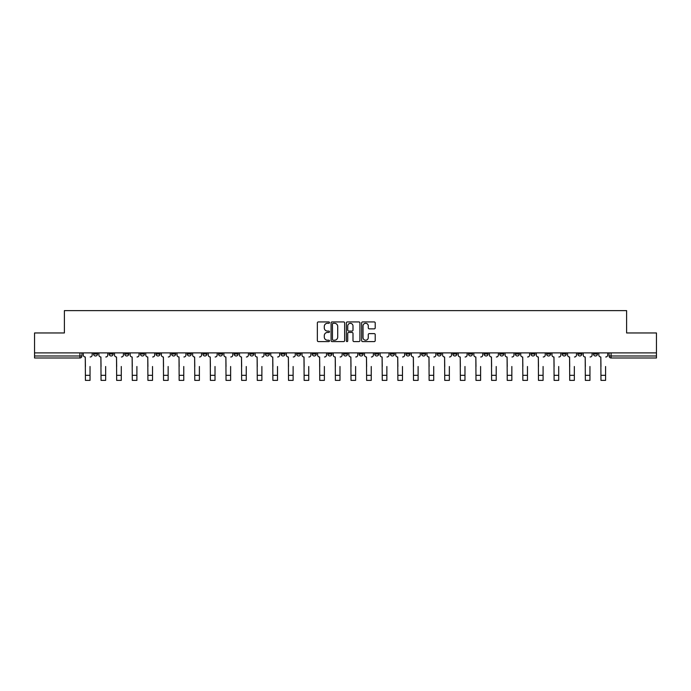 <?xml version="1.0" encoding="UTF-8"?>
<svg xmlns="http://www.w3.org/2000/svg" width="691" height="691" viewBox="0 0 691 691"><rect width="100%" height="100%" fill="white"/><g stroke="black" fill="none" stroke-linecap="round" stroke-linejoin="round"><path stroke-width="1.04" d="M329.477 322.611A0.691 0.691 0 0 0 328.786 321.928L318.344 321.928A0.985 0.985 0 0 0 317.359 322.904L317.359 340.603A0.985 0.985 0 0 0 318.344 341.587L328.786 341.587A0.691 0.691 0 0 0 329.477 340.896A0.691 0.691 0 0 0 328.786 340.205L327.439 340.205A3.144 3.144 0 0 1 324.295 337.061L324.295 335.593A3.144 3.144 0 0 1 327.439 332.44L328.786 332.44A0.691 0.691 0 0 0 329.477 331.758A0.691 0.691 0 0 0 328.786 331.067L327.439 331.067A3.144 3.144 0 0 1 324.295 327.923L324.295 326.446A3.144 3.144 0 0 1 327.439 323.302L328.786 323.302A0.691 0.691 0 0 0 329.477 322.611M515.348 352.885L515.348 353.991L519.356 353.991A2.004 2.004 0 0 1 517.352 355.986A2.004 2.004 0 0 1 515.348 353.991L515.348 352.885M499.723 352.885L499.723 353.991L503.73 353.991A2.004 2.004 0 0 1 501.726 355.986A2.004 2.004 0 0 1 499.723 353.991L499.723 352.885M405.988 352.885L405.988 353.991L409.996 353.991A2.004 2.004 0 0 1 407.992 355.986A2.004 2.004 0 0 1 405.988 353.991L405.988 352.885M390.363 352.885L390.363 353.991L394.371 353.991A2.004 2.004 0 0 1 392.367 355.986A2.004 2.004 0 0 1 390.363 353.991L390.363 352.885M374.747 352.885L374.747 353.991L378.746 353.991A2.004 2.004 0 0 1 376.742 355.986A2.004 2.004 0 0 1 374.747 353.991L374.747 352.885M343.496 352.885L343.496 353.991L347.504 353.991A2.004 2.004 0 0 1 345.5 355.986A2.004 2.004 0 0 1 343.496 353.991L343.496 352.885M312.254 353.991L312.254 352.885L312.254 353.991A2.004 2.004 0 0 0 314.258 355.986A2.004 2.004 0 0 1 312.254 353.991L316.253 353.991A2.004 2.004 0 0 1 314.258 355.986A2.004 2.004 0 0 0 316.253 353.991L316.253 352.885L316.253 353.991M296.629 353.991L296.629 352.885L296.629 353.991A2.004 2.004 0 0 0 298.633 355.986A2.004 2.004 0 0 1 296.629 353.991L300.637 353.991A2.004 2.004 0 0 1 298.633 355.986M281.004 353.991L281.004 352.885L281.004 353.991A2.004 2.004 0 0 0 283.008 355.986A2.004 2.004 0 0 1 281.004 353.991L285.012 353.991A2.004 2.004 0 0 1 283.008 355.986A2.004 2.004 0 0 0 285.012 353.991L285.012 352.885L285.012 353.991M265.387 352.885L265.387 353.991L269.386 353.991A2.004 2.004 0 0 1 267.391 355.986A2.004 2.004 0 0 1 265.387 353.991L265.387 352.885M249.762 352.885L249.762 353.991L253.77 353.991A2.004 2.004 0 0 1 251.766 355.986A2.004 2.004 0 0 1 249.762 353.991L249.762 352.885M234.137 352.885L234.137 353.991L238.145 353.991A2.004 2.004 0 0 1 236.141 355.986A2.004 2.004 0 0 1 234.137 353.991L234.137 352.885M218.52 353.991L218.52 352.885L218.52 353.991A2.004 2.004 0 0 0 220.515 355.986A2.004 2.004 0 0 1 218.52 353.991L222.519 353.991A2.004 2.004 0 0 1 220.515 355.986M187.27 353.991L187.27 352.885L187.27 353.991A2.004 2.004 0 0 0 189.274 355.986A2.004 2.004 0 0 1 187.27 353.991L191.277 353.991A2.004 2.004 0 0 1 189.274 355.986A2.004 2.004 0 0 0 191.277 353.991L191.277 352.885L191.277 353.991M171.644 353.991L171.644 352.885L171.644 353.991A2.004 2.004 0 0 0 173.648 355.986A2.004 2.004 0 0 1 171.644 353.991L175.652 353.991A2.004 2.004 0 0 1 173.648 355.986A2.004 2.004 0 0 0 175.652 353.991L175.652 352.885L175.652 353.991M156.028 353.991L156.028 352.885L156.028 353.991A2.004 2.004 0 0 0 158.032 355.986A2.004 2.004 0 0 1 156.028 353.991L160.036 353.991A2.004 2.004 0 0 1 158.032 355.986A2.004 2.004 0 0 0 160.036 353.991L160.036 352.885L160.036 353.991M140.403 353.991L140.403 352.885L140.403 353.991A2.004 2.004 0 0 0 142.406 355.986A2.004 2.004 0 0 1 140.403 353.991L144.41 353.991A2.004 2.004 0 0 1 142.406 355.986M124.777 353.991L124.777 352.885L124.777 353.991A2.004 2.004 0 0 0 126.781 355.986A2.004 2.004 0 0 1 124.777 353.991L128.785 353.991A2.004 2.004 0 0 1 126.781 355.986A2.004 2.004 0 0 0 128.785 353.991L128.785 352.885L128.785 353.991M109.161 353.991L109.161 352.885L109.161 353.991A2.004 2.004 0 0 0 111.165 355.986A2.004 2.004 0 0 1 109.161 353.991L113.16 353.991A2.004 2.004 0 0 1 111.165 355.986A2.004 2.004 0 0 0 113.16 353.991L113.16 352.885L113.16 353.991M374.228 328.856A0.985 0.985 0 0 0 375.213 327.871L375.213 322.904A0.985 0.985 0 0 0 374.228 321.928L362.628 321.928A0.985 0.985 0 0 0 361.643 322.904L361.643 340.603A0.985 0.985 0 0 0 362.628 341.587L374.228 341.587A0.985 0.985 0 0 0 375.213 340.603L375.213 334.608A0.985 0.985 0 0 0 374.228 333.623L369.262 333.623A0.985 0.985 0 0 0 368.277 334.608L368.277 337.579A2.626 2.626 0 0 1 365.651 340.205A2.626 2.626 0 0 1 363.025 337.579L363.025 325.927A2.626 2.626 0 0 1 365.651 323.302A2.626 2.626 0 0 1 368.277 325.927L368.277 327.871A0.985 0.985 0 0 0 369.262 328.856L374.228 328.856M34.55 352.885L34.55 332.958L64.393 332.958L64.393 310.622L626.607 310.622L626.607 332.958L656.45 332.958L656.45 352.885L34.55 352.885L34.55 355.986L81.918 355.986L81.918 352.885L81.918 355.986A2.004 2.004 0 0 1 79.914 357.99L34.55 357.99L34.55 355.986M344.636 322.904A0.985 0.985 0 0 0 343.66 321.928L332.06 321.928A0.985 0.985 0 0 0 331.075 322.904L331.075 340.603A0.985 0.985 0 0 0 332.06 341.587L343.66 341.587A0.985 0.985 0 0 0 344.636 340.603L344.636 322.904M347.34 321.928L358.94 321.928A0.985 0.985 0 0 1 359.925 322.904L359.925 340.603A0.985 0.985 0 0 1 358.94 341.587L353.982 341.587A0.985 0.985 0 0 1 352.997 340.603L352.997 333.425A0.985 0.985 0 0 0 352.013 332.44L348.722 332.44A0.985 0.985 0 0 0 347.737 333.425L347.737 340.896A0.691 0.691 0 0 1 347.046 341.587A0.691 0.691 0 0 1 346.364 340.896L346.364 322.904A0.985 0.985 0 0 1 347.34 321.928M609.082 352.885L609.082 355.986L656.45 355.986L656.45 357.99L611.086 357.99A2.004 2.004 0 0 1 609.082 355.986A2.004 2.004 0 0 0 611.086 357.99L611.086 352.885M656.45 352.885L656.45 355.986M597.465 352.885L597.465 353.991A2.004 2.004 0 0 1 595.461 355.986A2.004 2.004 0 0 1 593.457 353.991L597.465 353.991M593.457 352.885L593.457 353.991M581.839 352.885L581.839 353.991A2.004 2.004 0 0 1 579.835 355.986A2.004 2.004 0 0 1 577.84 353.991L581.839 353.991M577.84 352.885L577.84 353.991M566.223 352.885L566.223 353.991A2.004 2.004 0 0 1 564.219 355.986A2.004 2.004 0 0 1 562.215 353.991A2.004 2.004 0 0 0 564.219 355.986M562.215 352.885L562.215 353.991L566.223 353.991M550.597 352.885L550.597 353.991A2.004 2.004 0 0 1 548.594 355.986A2.004 2.004 0 0 1 546.59 353.991L550.597 353.991M546.59 352.885L546.59 353.991M534.972 352.885L534.972 353.991A2.004 2.004 0 0 1 532.968 355.986A2.004 2.004 0 0 1 530.964 353.991L534.972 353.991M530.964 352.885L530.964 353.991M519.356 352.885L519.356 353.991M503.73 352.885L503.73 353.991L503.73 352.885M488.105 352.885L488.105 353.991A2.004 2.004 0 0 1 486.101 355.986A2.004 2.004 0 0 1 484.097 353.991L488.105 353.991M484.097 352.885L484.097 353.991M472.48 352.885L472.48 353.991A2.004 2.004 0 0 1 470.485 355.986A2.004 2.004 0 0 1 468.481 353.991L472.48 353.991M468.481 352.885L468.481 353.991M456.863 352.885L456.863 353.991A2.004 2.004 0 0 1 454.859 355.986A2.004 2.004 0 0 1 452.855 353.991L456.863 353.991M452.855 352.885L452.855 353.991M441.238 352.885L441.238 353.991A2.004 2.004 0 0 1 439.234 355.986A2.004 2.004 0 0 1 437.23 353.991L441.238 353.991M437.23 352.885L437.23 353.991M425.613 352.885L425.613 353.991A2.004 2.004 0 0 1 423.609 355.986A2.004 2.004 0 0 1 421.614 353.991L425.613 353.991M421.614 352.885L421.614 353.991M409.996 352.885L409.996 353.991A2.004 2.004 0 0 1 407.992 355.986M394.371 352.885L394.371 353.991M378.746 353.991L378.746 352.885L378.746 353.991A2.004 2.004 0 0 1 376.742 355.986M363.129 352.885L363.129 353.991A2.004 2.004 0 0 1 361.125 355.986A2.004 2.004 0 0 1 359.121 353.991A2.004 2.004 0 0 0 361.125 355.986A2.004 2.004 0 0 0 363.129 353.991L359.121 353.991L359.121 352.885M347.504 353.991L347.504 352.885L347.504 353.991A2.004 2.004 0 0 1 345.5 355.986M331.879 352.885L331.879 353.991A2.004 2.004 0 0 1 329.875 355.986A2.004 2.004 0 0 1 327.871 353.991A2.004 2.004 0 0 0 329.875 355.986M327.871 352.885L327.871 353.991L331.879 353.991M300.637 352.885L300.637 353.991L300.637 352.885M269.386 353.991L269.386 352.885L269.386 353.991A2.004 2.004 0 0 1 267.391 355.986M253.77 353.991L253.77 352.885L253.77 353.991A2.004 2.004 0 0 1 251.766 355.986M238.145 353.991L238.145 352.885L238.145 353.991A2.004 2.004 0 0 1 236.141 355.986M222.519 352.885L222.519 353.991L222.519 352.885M206.903 353.991L206.903 352.885L206.903 353.991A2.004 2.004 0 0 1 204.899 355.986A2.004 2.004 0 0 1 202.895 353.991L206.903 353.991A2.004 2.004 0 0 1 204.899 355.986M202.895 352.885L202.895 353.991M144.41 352.885L144.41 353.991L144.41 352.885M97.543 352.885L97.543 353.991A2.004 2.004 0 0 1 95.539 355.986A2.004 2.004 0 0 1 93.535 353.991A2.004 2.004 0 0 0 95.539 355.986A2.004 2.004 0 0 0 97.543 353.991L97.543 352.885M93.535 352.885L93.535 353.991L97.543 353.991M79.914 352.885L79.914 357.99A2.004 2.004 0 0 0 81.918 355.986M333.14 323.302A0.691 0.691 0 0 0 332.449 323.993L332.449 339.523A0.691 0.691 0 0 0 333.14 340.205L334.565 340.205A3.144 3.144 0 0 0 337.709 337.061L337.709 326.446A3.144 3.144 0 0 0 334.565 323.302L333.14 323.302M352.997 325.979A2.626 2.626 0 0 0 350.363 323.353A2.626 2.626 0 0 0 347.737 325.979L347.737 330.082A0.985 0.985 0 0 0 348.722 331.067L352.013 331.067A0.985 0.985 0 0 0 352.997 330.082L352.997 325.979M83.274 354.993L83.274 352.885L83.274 354.993A2.004 2.004 0 0 0 85.269 356.988L85.425 366.506M85.269 356.988L85.425 380.378L90.029 380.378L90.029 366.506M92.179 354.993L92.179 352.885L92.179 354.993A2.004 2.004 0 0 1 90.184 356.988M98.891 354.993L98.891 352.885L98.891 354.993A2.004 2.004 0 0 0 100.895 356.988L101.05 366.506M100.895 356.988L101.05 380.378L105.654 380.378L105.654 366.506M107.805 354.993L107.805 352.885L107.805 354.993A2.004 2.004 0 0 1 105.801 356.988M114.516 354.993L114.516 352.885L114.516 354.993A2.004 2.004 0 0 0 116.52 356.988L116.667 366.506M116.52 356.988L116.667 380.378L121.279 380.378L121.279 366.506M123.43 354.993L123.43 352.885L123.43 354.993A2.004 2.004 0 0 1 121.426 356.988M130.141 354.993L130.141 352.885L130.141 354.993A2.004 2.004 0 0 0 132.145 356.988L132.292 366.506M132.145 356.988L132.292 380.378L136.896 380.378L136.896 366.506M139.055 354.993L139.055 352.885L139.055 354.993A2.004 2.004 0 0 1 137.051 356.988M145.758 354.993L145.758 352.885L145.758 354.993A2.004 2.004 0 0 0 147.762 356.988L147.917 366.506M147.762 356.988L147.917 380.378L152.521 380.378L152.521 366.506M154.672 354.993L154.672 352.885L154.672 354.993A2.004 2.004 0 0 1 152.668 356.988M161.383 354.993L161.383 352.885L161.383 354.993A2.004 2.004 0 0 0 163.387 356.988L163.534 366.506M163.387 356.988L163.534 380.378L168.146 380.378L168.146 366.506M170.297 354.993L170.297 352.885L170.297 354.993A2.004 2.004 0 0 1 168.293 356.988M177.008 354.993L177.008 352.885L177.008 354.993A2.004 2.004 0 0 0 179.012 356.988L179.159 366.506M179.012 356.988L179.159 380.378L183.763 380.378L183.763 366.506M185.922 354.993L185.922 352.885L185.922 354.993A2.004 2.004 0 0 1 183.918 356.988M192.625 354.993L192.625 352.885L192.625 354.993A2.004 2.004 0 0 0 194.629 356.988L194.784 366.506M194.629 356.988L194.784 380.378L199.388 380.378L199.388 366.506M201.539 354.993L201.539 352.885L201.539 354.993A2.004 2.004 0 0 1 199.535 356.988M208.25 354.993L208.25 352.885L208.25 354.993A2.004 2.004 0 0 0 210.254 356.988L210.401 366.506M210.254 356.988L210.401 380.378L215.013 380.378L215.013 366.506M217.164 354.993L217.164 352.885L217.164 354.993A2.004 2.004 0 0 1 215.16 356.988M223.875 354.993L223.875 352.885L223.875 354.993A2.004 2.004 0 0 0 225.879 356.988L226.026 366.506M225.879 356.988L226.026 380.378L230.63 380.378L230.63 366.506M232.789 354.993L232.789 352.885L232.789 354.993A2.004 2.004 0 0 1 230.785 356.988M239.501 354.993L239.501 352.885L239.501 354.993A2.004 2.004 0 0 0 241.496 356.988L241.651 366.506M241.496 356.988L241.651 380.378L246.255 380.378L246.255 366.506M248.406 354.993L248.406 352.885L248.406 354.993A2.004 2.004 0 0 1 246.411 356.988M255.117 354.993L255.117 352.885L255.117 354.993A2.004 2.004 0 0 0 257.121 356.988L257.277 366.506M257.121 356.988L257.277 380.378L261.88 380.378L261.88 366.506M264.031 354.993L264.031 352.885L264.031 354.993A2.004 2.004 0 0 1 262.027 356.988M270.742 354.993L270.742 352.885L270.742 354.993A2.004 2.004 0 0 0 272.746 356.988L272.893 366.506M272.746 356.988L272.893 380.378L277.506 380.378L277.506 366.506M279.656 354.993L279.656 352.885L279.656 354.993A2.004 2.004 0 0 1 277.652 356.988M286.368 354.993L286.368 352.885L286.368 354.993A2.004 2.004 0 0 0 288.372 356.988L288.518 366.506M288.372 356.988L288.518 380.378L293.122 380.378L293.122 366.506M295.282 354.993L295.282 352.885L295.282 354.993A2.004 2.004 0 0 1 293.278 356.988M301.984 354.993L301.984 352.885L301.984 354.993A2.004 2.004 0 0 0 303.988 356.988L304.144 366.506M303.988 356.988L304.144 380.378L308.747 380.378L308.747 366.506M310.898 354.993L310.898 352.885L310.898 354.993A2.004 2.004 0 0 1 308.894 356.988M317.61 354.993L317.61 352.885L317.61 354.993A2.004 2.004 0 0 0 319.613 356.988L319.76 366.506M319.613 356.988L319.76 380.378L324.373 380.378L324.373 366.506M326.523 354.993L326.523 352.885L326.523 354.993A2.004 2.004 0 0 1 324.52 356.988M333.235 354.993L333.235 352.885L333.235 354.993A2.004 2.004 0 0 0 335.239 356.988L335.385 366.506M335.239 356.988L335.385 380.378L339.989 380.378L339.989 366.506M342.149 354.993L342.149 352.885L342.149 354.993A2.004 2.004 0 0 1 340.145 356.988M348.851 354.993L348.851 352.885L348.851 354.993A2.004 2.004 0 0 0 350.855 356.988L351.011 366.506M350.855 356.988L351.011 380.378L355.615 380.378L355.615 366.506M357.765 354.993L357.765 352.885L357.765 354.993A2.004 2.004 0 0 1 355.761 356.988M364.477 354.993L364.477 352.885L364.477 354.993A2.004 2.004 0 0 0 366.48 356.988L366.627 366.506M366.48 356.988L366.627 380.378L371.24 380.378L371.24 366.506M373.39 354.993L373.39 352.885L373.39 354.993A2.004 2.004 0 0 1 371.387 356.988M380.102 354.993L380.102 352.885L380.102 354.993A2.004 2.004 0 0 0 382.106 356.988L382.253 366.506M382.106 356.988L382.253 380.378L386.856 380.378L386.856 366.506M389.016 354.993L389.016 352.885L389.016 354.993A2.004 2.004 0 0 1 387.012 356.988M395.718 354.993L395.718 352.885L395.718 354.993A2.004 2.004 0 0 0 397.722 356.988L397.878 366.506M397.722 356.988L397.878 380.378L402.482 380.378L402.482 366.506M404.632 354.993L404.632 352.885L404.632 354.993A2.004 2.004 0 0 1 402.628 356.988M411.344 354.993L411.344 352.885L411.344 354.993A2.004 2.004 0 0 0 413.348 356.988L413.494 366.506M413.348 356.988L413.494 380.378L418.107 380.378L418.107 366.506M420.258 354.993L420.258 352.885L420.258 354.993A2.004 2.004 0 0 1 418.254 356.988M426.969 354.993L426.969 352.885L426.969 354.993A2.004 2.004 0 0 0 428.973 356.988L429.12 366.506M428.973 356.988L429.12 380.378L433.723 380.378L433.723 366.506M435.883 354.993L435.883 352.885L435.883 354.993A2.004 2.004 0 0 1 433.879 356.988M442.594 354.993L442.594 352.885L442.594 354.993A2.004 2.004 0 0 0 444.589 356.988L444.745 366.506M444.589 356.988L444.745 380.378L449.349 380.378L449.349 366.506M451.499 354.993L451.499 352.885L451.499 354.993A2.004 2.004 0 0 1 449.504 356.988M458.211 354.993L458.211 352.885L458.211 354.993A2.004 2.004 0 0 0 460.215 356.988L460.37 366.506M460.215 356.988L460.37 380.378L464.974 380.378L464.974 366.506M467.125 354.993L467.125 352.885L467.125 354.993A2.004 2.004 0 0 1 465.121 356.988M473.836 354.993L473.836 352.885L473.836 354.993A2.004 2.004 0 0 0 475.84 356.988L475.987 366.506M475.84 356.988L475.987 380.378L480.599 380.378L480.599 366.506M482.75 354.993L482.75 352.885L482.75 354.993A2.004 2.004 0 0 1 480.746 356.988M489.461 354.993L489.461 352.885L489.461 354.993A2.004 2.004 0 0 0 491.465 356.988L491.612 366.506M491.465 356.988L491.612 380.378L496.216 380.378L496.216 366.506M498.375 354.993L498.375 352.885L498.375 354.993A2.004 2.004 0 0 1 496.371 356.988M505.078 354.993L505.078 352.885L505.078 354.993A2.004 2.004 0 0 0 507.082 356.988L507.237 366.506M507.082 356.988L507.237 380.378L511.841 380.378L511.841 366.506M513.992 354.993L513.992 352.885L513.992 354.993A2.004 2.004 0 0 1 511.988 356.988M520.703 354.993L520.703 352.885L520.703 354.993A2.004 2.004 0 0 0 522.707 356.988L522.854 366.506M522.707 356.988L522.854 380.378L527.466 380.378L527.466 366.506M529.617 354.993L529.617 352.885L529.617 354.993A2.004 2.004 0 0 1 527.613 356.988M536.328 354.993L536.328 352.885L536.328 354.993A2.004 2.004 0 0 0 538.332 356.988L538.479 366.506M538.332 356.988L538.479 380.378L543.083 380.378L543.083 366.506M545.242 354.993L545.242 352.885L545.242 354.993A2.004 2.004 0 0 1 543.238 356.988M551.945 354.993L551.945 352.885L551.945 354.993A2.004 2.004 0 0 0 553.949 356.988L554.104 366.506M553.949 356.988L554.104 380.378L558.708 380.378L558.708 366.506M560.859 354.993L560.859 352.885L560.859 354.993A2.004 2.004 0 0 1 558.855 356.988M567.57 354.993L567.57 352.885L567.57 354.993A2.004 2.004 0 0 0 569.574 356.988L569.721 366.506M569.574 356.988L569.721 380.378L574.333 380.378L574.333 366.506M576.484 354.993L576.484 352.885L576.484 354.993A2.004 2.004 0 0 1 574.48 356.988M583.195 354.993L583.195 352.885L583.195 354.993A2.004 2.004 0 0 0 585.199 356.988L585.346 366.506M585.199 356.988L585.346 380.378L589.95 380.378L589.95 366.506M592.109 354.993L592.109 352.885L592.109 354.993A2.004 2.004 0 0 1 590.105 356.988M598.821 354.993L598.821 352.885L598.821 354.993A2.004 2.004 0 0 0 600.816 356.988L600.971 366.506M600.816 356.988L600.971 380.378L605.575 380.378L605.575 366.506M607.726 354.993L607.726 352.885L607.726 354.993A2.004 2.004 0 0 1 605.731 356.988M90.029 375.317L85.425 375.317M105.654 375.317L101.05 375.317M121.279 375.317L116.667 375.317M136.896 375.317L132.292 375.317M152.521 375.317L147.917 375.317M168.146 375.317L163.534 375.317M183.763 375.317L179.159 375.317M199.388 375.317L194.784 375.317M215.013 375.317L210.401 375.317M230.63 375.317L226.026 375.317M246.255 375.317L241.651 375.317M261.88 375.317L257.277 375.317M277.506 375.317L272.893 375.317M293.122 375.317L288.518 375.317M308.747 375.317L304.144 375.317M324.373 375.317L319.76 375.317M339.989 375.317L335.385 375.317M355.615 375.317L351.011 375.317M371.24 375.317L366.627 375.317M386.856 375.317L382.253 375.317M402.482 375.317L397.878 375.317M418.107 375.317L413.494 375.317M433.723 375.317L429.12 375.317M449.349 375.317L444.745 375.317M464.974 375.317L460.37 375.317M480.599 375.317L475.987 375.317M496.216 375.317L491.612 375.317M511.841 375.317L507.237 375.317M527.466 375.317L522.854 375.317M543.083 375.317L538.479 375.317M558.708 375.317L554.104 375.317M574.333 375.317L569.721 375.317M589.95 375.317L585.346 375.317M605.575 375.317L600.971 375.317"/></g></svg>
